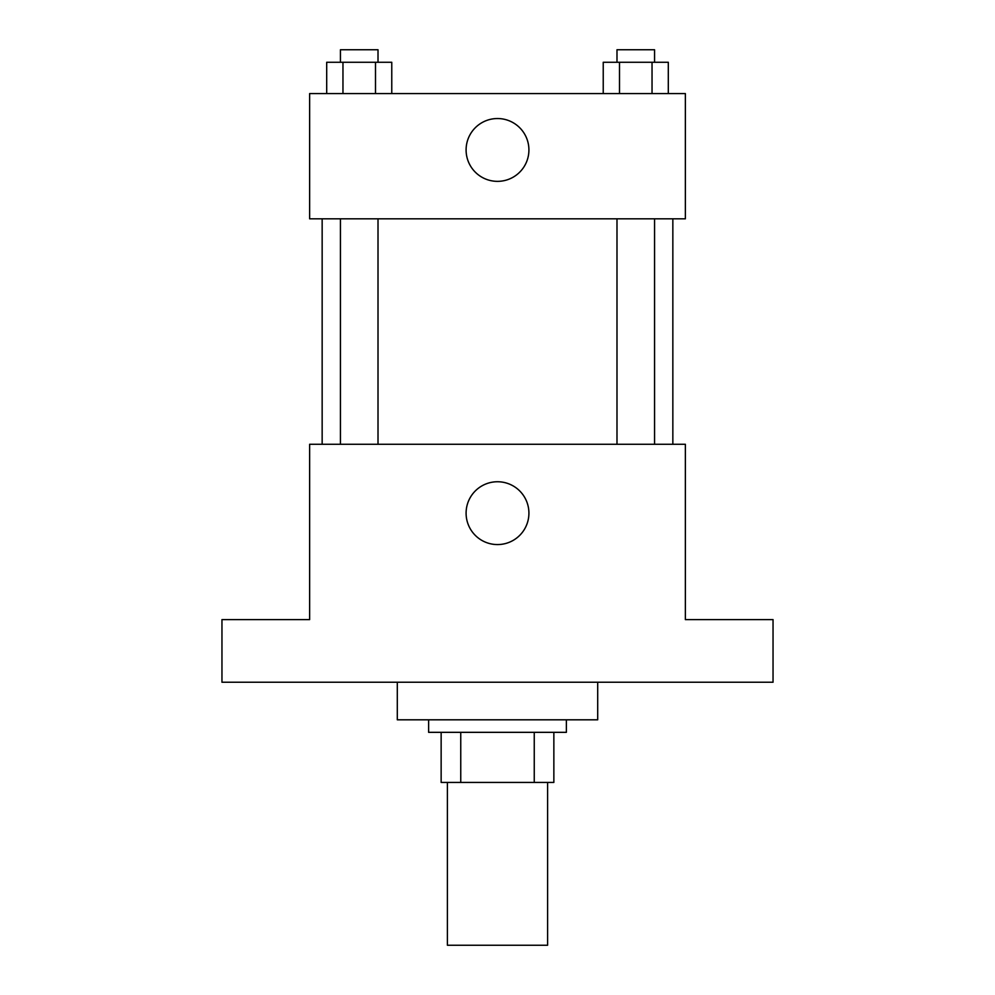 <?xml version="1.0" encoding="UTF-8"?>
<svg xmlns="http://www.w3.org/2000/svg" width="995" height="995" viewBox="0 0 995 995"><rect width="100%" height="100%" fill="white"/><g stroke="black" fill="none" stroke-linecap="round" stroke-linejoin="round"><path stroke-width="1.49" d="M447.402 782.431L447.402 945.25L547.598 945.25L547.598 782.431M534.253 732.332L534.253 782.431L441.146 782.431L441.146 732.332M534.253 782.431L553.854 782.431L553.854 732.332L553.854 782.431M566.379 719.808L566.379 732.332L428.621 732.332L428.621 719.808M460.747 732.332L460.747 782.431M397.303 682.234L397.303 719.808L597.697 719.808L597.697 682.234M773.04 682.234L221.96 682.234L221.96 619.611L309.632 619.611L309.632 444.267L685.368 444.267L685.368 619.611L773.04 619.611L773.04 682.234M528.917 513.159A31.417 31.417 0 0 1 481.791 540.36A31.417 31.417 0 0 1 481.791 485.958A31.417 31.417 0 0 1 528.917 513.159M672.844 218.825L672.844 444.267M616.987 444.267L616.987 218.825M378.013 218.825L378.013 444.267M685.368 218.825L309.632 218.825L309.632 93.58L685.368 93.58L685.368 218.825M528.917 149.946A31.417 31.417 0 0 1 481.791 177.147A31.417 31.417 0 0 1 481.791 122.746A31.417 31.417 0 0 1 528.917 149.946M668.304 93.58L668.304 62.275L603.231 62.275L603.231 93.58M652.036 62.275L652.036 93.58M619.499 62.275L619.499 93.58M616.987 62.275L616.987 49.75L654.561 49.75L654.561 62.275M391.769 93.58L391.769 62.275L326.696 62.275L326.696 93.58M375.501 62.275L375.501 93.58M342.964 62.275L342.964 93.58M340.439 62.275L340.439 49.75L378.013 49.75L378.013 62.275M322.156 218.825L322.156 444.267M654.561 444.267L654.561 218.825M340.439 218.825L340.439 444.267"/></g></svg>
